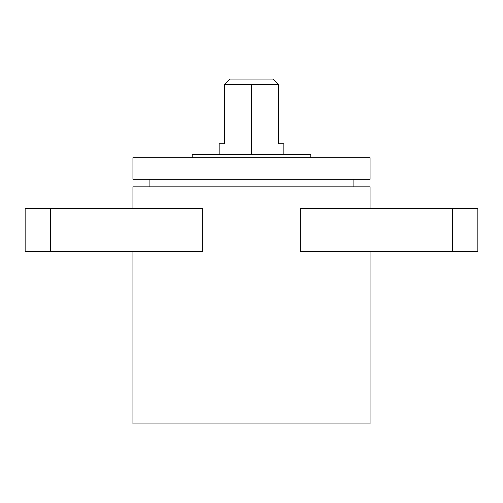 <?xml version="1.0" encoding="UTF-8"?>
<svg xmlns="http://www.w3.org/2000/svg" width="503" height="503" viewBox="0 0 503 503"><rect width="100%" height="100%" fill="white"/><g stroke="black" fill="none" stroke-linecap="round" stroke-linejoin="round"><path stroke-width="0.75" d="M192.215 154.49L192.215 157.728L192.215 154.49L310.785 154.49L192.215 154.49M310.785 157.728L310.785 154.49L310.785 157.728M370.063 179.282L370.063 157.728L132.937 157.728L132.937 179.282L370.063 179.282L132.937 179.282L132.937 157.728L370.063 157.728L370.063 179.282M353.898 186.827L353.898 179.282L353.898 186.827M149.102 179.282L149.102 186.827L149.102 179.282M132.937 251.5L132.937 423.96L370.063 423.96L370.063 251.5L370.063 423.96L132.937 423.96L132.937 251.5M187.751 208.387L202.678 208.387L202.678 251.5L25.15 251.5L25.15 208.387L25.15 251.5L50.514 251.5L50.514 208.387L25.15 208.387L202.678 208.387L50.514 208.387L50.514 251.5L187.751 251.5M132.937 186.827L132.937 208.387L132.937 186.827L370.063 186.827L132.937 186.827M370.063 208.387L370.063 186.827L370.063 208.387M477.85 251.5L477.85 208.387L452.486 208.387L452.486 251.5L477.85 251.5L300.322 251.5L300.322 208.387L315.249 208.387M477.85 208.387L300.322 208.387L452.486 208.387L452.486 251.5L315.249 251.5M300.322 251.5L300.322 208.387M202.678 208.387L202.678 251.5M278.448 143.713L278.448 84.435L251.5 84.435L251.5 154.49L251.5 84.435L224.552 84.435L224.552 143.713L219.163 143.713L224.552 143.713L224.552 84.435L278.448 84.435L273.06 79.04L229.94 79.04L273.06 79.04L278.448 84.435L278.448 143.713L283.837 143.713L278.448 143.713M229.94 79.04L224.552 84.435L229.94 79.04M283.837 143.713L283.837 154.49M219.163 154.49L219.163 143.713"/></g></svg>
